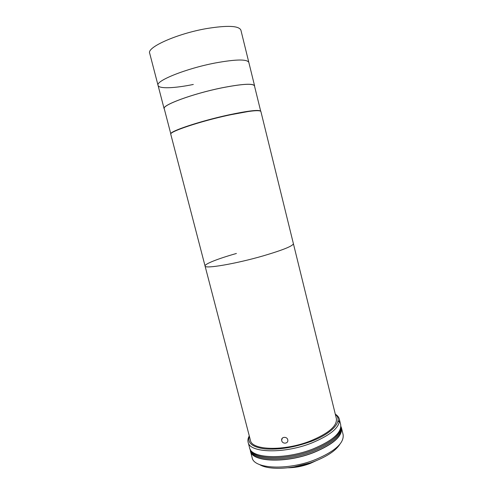 <?xml version="1.0" encoding="UTF-8"?>
<svg xmlns="http://www.w3.org/2000/svg" width="493" height="493" viewBox="0 0 493 493"><rect width="100%" height="100%" fill="white"/><g stroke="black" fill="none" stroke-linecap="round" stroke-linejoin="round"><path stroke-width="0.74" d="M164.36 109.119L164.12 108.7C161.722 105.231 192.48 93.781 221.53 87.896C242.001 83.89 253.014 83.194 254.579 85.807L254.573 86.293M193.311 84.457C174.522 88.321 158.863 88.98 158.05 85.381C155.381 80.907 186.021 68.521 215.281 62.975C235.894 59.234 247.079 59.049 248.829 62.408L240.892 30.122C238.883 25.722 227.47 25.205 206.647 28.563C177.116 33.641 146.637 47.34 149.675 53.201L158.05 85.381C155.381 80.907 186.021 68.521 215.281 62.975C235.894 59.234 247.079 59.049 248.829 62.408L254.579 85.807M263.638 255.744C283.124 249.969 293.039 245.939 293.39 243.671L260.889 111.486C259.528 109.68 248.694 110.925 228.388 115.233C199.554 121.481 168.674 131.908 170.781 134.287L205.063 266.017C204.435 269.135 235.913 263.823 263.638 255.744C283.124 249.969 293.039 245.939 293.39 243.671L336.374 418.539C337.311 425.946 328.56 433.458 310.128 441.075C283.839 451.422 251.646 450.331 250.419 440.286L205.063 266.017C204.435 269.135 235.913 263.823 263.638 255.744M281.725 440.687L281.632 440.083C281.3 436.693 287.018 436.33 287.746 439.738L287.832 440.317C288.146 443.842 282.427 444.168 281.725 440.687M236.406 253.482C218.417 258.548 204.41 264.001 205.063 266.017M335.302 414.157C337.477 415.513 338.814 417.164 339.32 419.112C340.336 426.987 331.074 434.974 311.533 443.078C283.592 454.121 249.396 452.882 248.108 442.19C247.622 440.243 248.016 438.154 249.285 435.923M339.32 419.112L340.675 424.652C341.735 432.688 332.51 440.791 313.006 448.957C285.114 460.068 250.894 458.626 249.55 447.712L248.108 442.19M249.359 436.194C247.098 442.917 252.287 447.151 264.92 448.895C278.841 449.961 294.124 447.508 310.756 441.543C333.095 433.211 343.442 420.517 335.369 414.428M316.29 460.647L310.307 463.402C302.807 466.249 295.412 467.703 288.122 467.777M310.442 462.835L293.785 466.976M311.712 441.173L310.793 441.617M338.013 420.584L339.375 422.008M250.222 449.363L250.352 449.844C251.713 460.795 285.767 462.311 313.499 451.231C332.892 443.084 342.056 434.974 340.983 426.907C342.056 434.974 332.892 443.084 313.499 451.231C285.767 462.311 251.713 460.795 250.352 449.844L250.635 450.947C252.009 461.941 286.076 463.5 313.794 452.401C333.182 444.242 342.333 436.114 341.261 428.01L340.866 426.427M250.407 451.015L252.133 457.615C253.587 468.935 287.844 470.753 315.656 459.507C335.092 451.237 344.25 442.93 343.116 434.592L341.489 427.967C342.573 436.108 333.373 444.279 313.893 452.475C286.026 463.636 251.794 462.064 250.407 451.015L250.185 449.296M340.866 426.353L341.489 427.967M339.862 444.261C335.98 450.392 327.777 455.994 315.261 461.06C294.863 469.219 268.925 470.599 259.589 464.572M340.86 426.611C341.033 434.493 331.814 442.313 313.203 450.054C286.291 460.782 252.989 459.815 250.315 449.524C252.989 459.815 286.291 460.782 313.203 450.054C331.814 442.313 341.033 434.493 340.86 426.611M337.982 420.812L339.32 422.291M170.824 133.917C169.364 131.409 199.924 121.136 228.29 114.992C248.158 110.777 258.954 109.508 260.68 111.178M170.818 133.936L164.243 108.67C161.852 105.212 192.523 93.793 221.499 87.927C241.909 83.927 252.897 83.231 254.462 85.844L260.692 111.19M181.701 128.365C192.079 124.365 211.25 118.899 227.865 115.263L248.472 111.473M164.12 108.7L158.05 85.381M282.372 438.117L281.632 440.083"/></g></svg>
